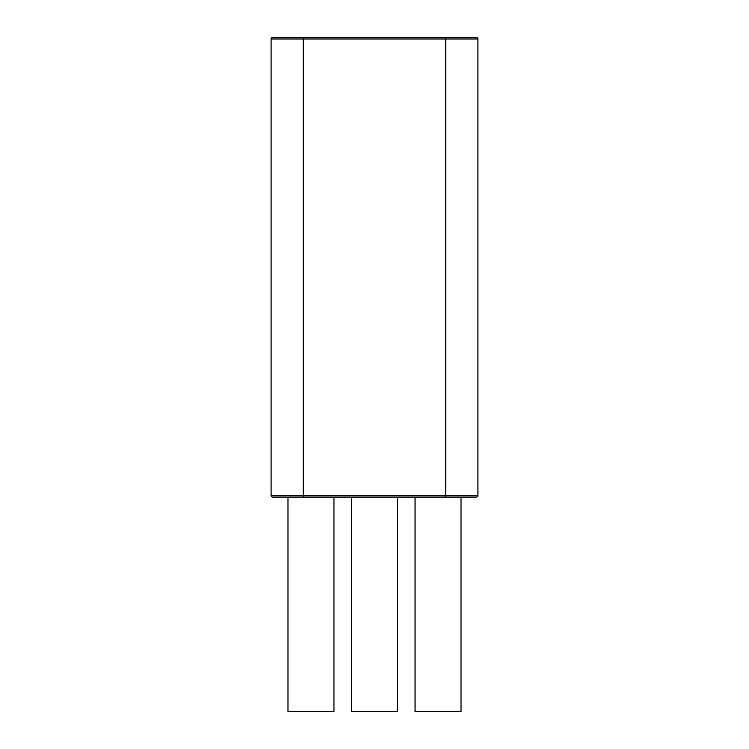<?xml version="1.0" encoding="UTF-8"?>
<svg xmlns="http://www.w3.org/2000/svg" width="749" height="749" viewBox="0 0 749 749"><rect width="100%" height="100%" fill="white"/><g stroke="black" fill="none" stroke-linecap="round" stroke-linejoin="round"><path stroke-width="1.12" d="M415.058 497.064L415.058 711.55L461.019 711.55L461.019 497.064L461.019 711.55L415.058 711.55L415.058 497.064M287.981 497.064L287.981 711.55L333.942 711.55L333.942 497.064L333.942 711.55L287.981 711.55L287.981 497.064M351.515 497.064L351.515 711.55L397.485 711.55L397.485 497.064L397.485 711.55L351.515 711.55L351.515 497.064M273.207 497.064L445.739 497.064L445.739 495.529L477.909 495.529A1.535 1.535 0 0 1 476.383 497.064L475.793 497.064L476.383 497.064A1.535 1.535 0 0 0 477.909 495.529L477.909 38.985L445.739 38.985L445.739 495.529L477.909 495.529L477.909 38.985A1.535 1.535 0 0 0 476.383 37.45L475.793 37.45L476.383 37.45A1.535 1.535 0 0 1 477.909 38.985L445.739 38.985L445.739 495.529L303.261 495.529L303.261 38.985L445.739 38.985L445.739 37.45L475.793 37.45M273.207 37.45L303.261 37.45L303.261 38.985L271.091 38.985A1.535 1.535 0 0 1 272.617 37.45L273.207 37.45L272.617 37.45A1.535 1.535 0 0 0 271.091 38.985L271.091 495.529L303.261 495.529L303.261 38.985L271.091 38.985L271.091 495.529A1.535 1.535 0 0 0 272.617 497.064L475.793 497.064M476.383 37.45L303.261 37.45L445.739 37.45L445.739 38.985L303.261 38.985L303.261 37.45L272.617 37.45M272.617 497.064A1.535 1.535 0 0 1 271.091 495.529L303.261 495.529L303.261 497.064L303.261 495.529L445.739 495.529L445.739 497.064L476.383 497.064"/></g></svg>

